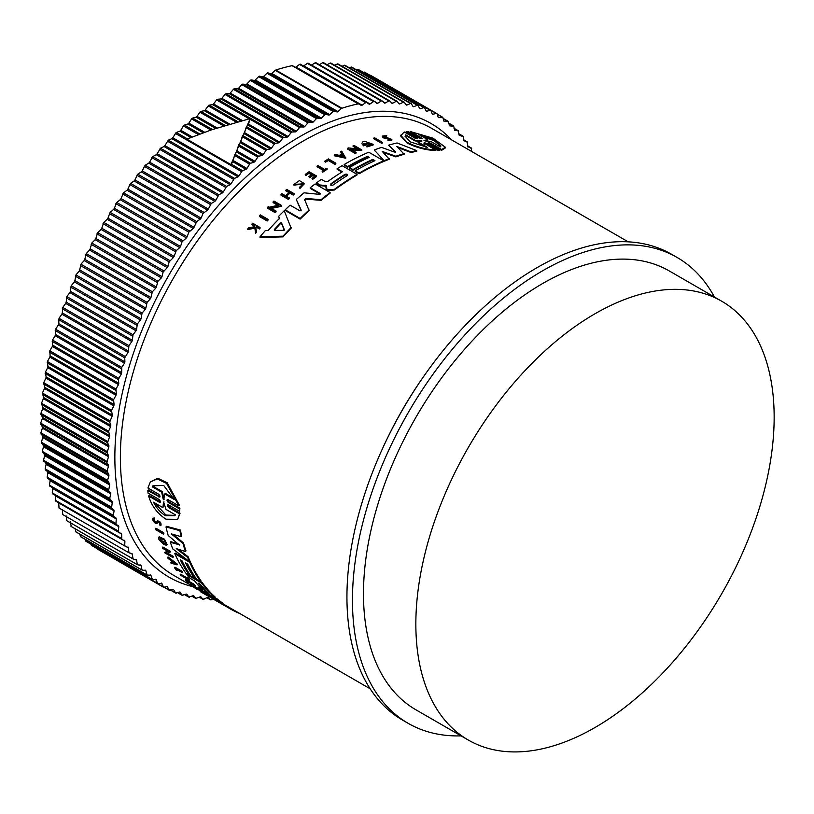 <?xml version="1.0" encoding="UTF-8"?>
<svg xmlns="http://www.w3.org/2000/svg" width="814" height="814" viewBox="0 0 814 814"><rect width="100%" height="100%" fill="white"/><g stroke="black" fill="none" stroke-linecap="round" stroke-linejoin="round"><path stroke-width="1.22" d="M160.277 502.218L159.402 502.238C160.806 502.197 160.724 501.282 159.147 499.501L148.026 493.081L147.822 490.639L148.352 489.987L159.483 496.408L158.954 497.069C160.378 496.998 160.317 496.062 158.761 494.271L147.945 488.024L150.305 481.949L157.255 478.927L166.575 483.435L178.887 505.891L168.071 499.643C166.646 499.715 166.707 500.651 168.264 502.442L179.395 508.862L179.589 511.304L168.467 504.884C167.053 504.934 167.135 505.85 168.722 507.621L179.538 513.858L177.656 519.332L166.025 519.19C157.438 513.675 151.628 505.942 148.596 496.001L159.402 502.238L159.931 501.587L149.115 495.35L148.596 496.001M150.305 481.949L157.804 478.245L167.135 482.743L179.416 505.229L178.887 505.891M167.552 499.501L168.793 501.78L179.925 508.211L179.589 511.304M167.959 504.731L169.241 506.969L180.057 513.207L177.656 519.332M155.362 528.785L155.85 528.174L163.634 532.661A258.048 148.982 120 0 0 163.889 533.506L163.39 534.116L155.616 529.629A258.821 149.43 -60 0 1 155.362 528.785L163.146 533.272A258.821 149.43 120 0 0 163.39 534.116M177.371 569.78A258.048 148.982 120 0 0 177.584 570.044L177.106 570.645A258.821 149.43 -60 0 1 175.692 568.813L182.356 572.659L182.835 572.059A258.048 148.982 120 0 1 182.367 571.448L181.898 572.039A258.821 149.43 120 0 0 182.356 572.659M177.106 570.645L176.373 570.217A258.821 149.43 -60 0 1 174.501 567.765L174.969 567.175L182.367 571.448M180.189 574.755L186.955 578.673A258.821 149.43 -60 0 1 185.938 577.513L187.047 577.279A258.048 148.982 120 0 0 189.53 580.036L188.431 580.27A258.821 149.43 -60 0 1 187.454 579.222L180.688 575.315A258.821 149.43 -60 0 1 180.189 574.755L180.667 574.165L186.111 577.309M196.978 588.43C187.332 582.081 202.259 590.669 202.828 591.798L202.34 592.399L201.414 591.829C200.956 590.923 189.092 584.106 196.764 589.153L194.261 587.332M158.292 521.682L157.041 523.433L155.464 523.331C152.544 520.706 151.953 519.067 153.704 518.426L154.151 519.413L154.66 518.793C153.571 519.19 153.938 520.217 155.749 521.845M154.202 517.806L152.798 518.63L154.202 517.806L154.66 518.793M160.521 525.142C161.63 523.168 160.633 521.723 157.54 520.797L157.061 521.398C160.134 522.344 161.121 523.789 160.032 525.752L159.951 524.165M188.726 582.234L187.729 582.285A258.821 149.43 -60 0 1 185.368 580.107L185.846 579.517L193.244 583.78A258.048 148.982 120 0 0 195.604 585.948L194.495 586.192A258.821 149.43 120 0 1 192.623 584.483L192.297 584.92A258.821 149.43 -60 0 1 190.425 583.211L192.623 584.483M202.635 592.043L204.975 593.386M167.542 557.549L168.02 556.949L177.503 564.275L177.025 564.875L171.021 563.135A258.821 149.43 -60 0 1 170.492 562.342L172.548 562.932A258.821 149.43 -60 0 1 171.276 560.887L168.04 558.384A258.821 149.43 -60 0 1 167.542 557.549L177.025 564.875M170.492 562.342L171.978 562.036M167.826 553.255L172.944 556.206A258.048 148.982 120 0 0 173.311 556.908L172.822 557.509L165.049 553.021A258.821 149.43 -60 0 1 164.682 552.309L168.854 551.007M166.178 552.299L168.366 551.607L162.739 548.351A258.821 149.43 -60 0 1 162.393 547.608L162.871 547.008L170.655 551.505L166.992 553.642L172.456 556.807A258.821 149.43 120 0 0 172.822 557.509M164.092 544.871A258.821 149.43 -60 0 1 162.993 542.114L162.21 541.666L162.698 541.056L163.482 541.514A258.048 148.982 120 0 0 164.57 544.271L164.092 544.871L159.086 539.784A258.821 149.43 120 0 1 158.577 538.441L159.218 536.782L164.479 539.194L167.175 544.668L166.239 545.522L165.15 544.251L165.588 543.711M160.297 538.41L162.139 541.595M181.349 560.449A258.048 148.982 120 0 0 189.693 574.44L189.214 575.03L190.954 576.017M186.62 563.491A258.048 148.982 120 0 0 194.963 577.482L194.485 578.082L190.975 576.047A258.821 149.43 -60 0 1 182.01 560.836L180.26 559.818A258.821 149.43 120 0 0 189.214 575.03L185.684 572.995A258.821 149.43 -60 0 1 174.817 553.703L175.305 553.103L187.474 560.134M189.652 561.395L190.252 561.731A258.048 148.982 120 0 0 201.109 581.033L200.631 581.623L202.147 582.488A258.048 148.982 120 0 0 214.957 596.835L214.988 598.076L213.39 597.374L207.478 593.518M206.685 593.03L201.343 590.415A258.821 149.43 120 0 1 198.341 587.708L198.83 587.108L201.404 588.593M194.495 578.062L196.662 579.314M179.375 545.044L168.213 535.51A258.821 149.43 -60 0 1 165.995 526.933L166.494 526.312L180.393 530.046A258.048 148.982 120 0 0 181.705 536.07L181.207 536.691L171.286 533.882L182.977 543.508A258.821 149.43 120 0 0 185.5 551.526L176.262 548.585L187.698 557.437A258.821 149.43 120 0 0 189.459 561.64L172.802 548.931A258.821 149.43 -60 0 1 170.35 542.287L179.385 544.79M173.179 534.432L183.476 542.897A258.048 148.982 120 0 0 185.989 550.915L185.5 551.526M178.419 549.277L188.187 556.837A258.048 148.982 120 0 0 189.937 561.039L189.459 561.64M170.35 542.287L170.838 541.686L179.65 544.464M215.222 597.781L217.643 599.185A258.048 148.982 120 0 0 223.575 603.754L223.087 604.364L216.951 601.159L231.675 609.696A258.821 149.43 120 0 0 238.583 613.064L238.716 612.891M223.351 604.029L370.177 688.797M268.071 219.373L268.071 220.055A258.048 148.982 120 0 0 267.206 220.991L259.422 216.504L259.422 215.812A258.821 149.43 -60 0 1 260.297 214.876L268.071 219.373A258.821 149.43 -60 0 0 267.206 220.299L267.206 220.991M328.296 160.511A258.048 148.982 120 0 0 325.61 162.149L324.878 161.732L324.878 161.091L325.61 161.518A258.821 149.43 -60 0 1 328.296 159.87L328.296 160.511L334.961 164.357L334.961 163.726L328.296 159.87M324.878 161.091A258.821 149.43 -60 0 1 328.459 158.913L335.856 163.187L335.856 163.828A258.048 148.982 120 0 0 334.961 164.357M327.126 168.63L327.126 169.271A258.048 148.982 120 0 0 322.731 172.202L322.11 171.194A258.821 149.43 -60 0 1 323.809 170.055L317.033 166.148A258.821 149.43 -60 0 1 317.908 165.557L324.684 169.465A258.821 149.43 -60 0 1 326.506 168.274L327.126 168.63A258.821 149.43 120 0 0 322.731 171.561L322.11 171.194M323.29 170.401L317.033 166.778L317.033 166.148M303.337 184.106L293.915 185.124L293.915 184.473L303.368 183.781L299.756 187.078L299.908 188.461L299.756 187.078M293.915 184.473L299.399 180.596L304.446 183.659L299.908 188.461M254.782 227.401L254.629 226.211L252.004 224.695L252.004 223.982A258.821 149.43 -60 0 1 252.666 223.24L260.063 227.513A258.821 149.43 120 0 0 259.401 228.256L256.552 226.607A258.821 149.43 120 0 0 255.84 227.411L256.42 231.685A258.821 149.43 120 0 0 255.586 232.651L254.894 227.462L247.802 228.836A258.821 149.43 -60 0 1 248.657 227.828L254.782 226.689L254.629 225.498L254.629 226.211M260.063 227.513L260.063 228.215A258.048 148.982 120 0 0 259.401 228.968L256.552 227.32A258.048 148.982 120 0 0 255.932 228.022M256.42 231.685L256.42 232.397A258.048 148.982 120 0 0 255.586 233.374L254.894 228.174L247.802 229.548L247.802 228.836M311.426 174.725L308.913 173.27A258.048 148.982 120 0 0 305.891 175.498L305.23 174.481A258.821 149.43 -60 0 1 309.066 171.673L316.463 175.946A258.821 149.43 120 0 0 312.627 178.754L312.006 178.388A258.821 149.43 120 0 1 315.038 176.17L312.83 174.888A258.821 149.43 -60 0 0 309.798 177.116L308.893 176.597A258.821 149.43 120 0 1 311.925 174.369L308.913 172.629L308.913 173.27M316.463 175.946L316.463 176.587A258.048 148.982 120 0 0 312.627 179.395L312.006 178.388M314.54 176.526L312.83 175.529A258.048 148.982 120 0 0 309.798 177.757L308.893 176.597M289.947 193.193L289.947 192.531L293.243 194.434A258.821 149.43 -60 0 1 294.119 193.671L294.119 194.322A258.048 148.982 120 0 0 293.243 195.095L289.947 193.193A258.048 148.982 120 0 0 286.436 196.306M289.947 192.531A258.821 149.43 120 0 0 285.989 196.042L289.285 197.944L289.285 198.606A258.048 148.982 120 0 0 288.41 199.41L281.013 195.136L281.013 194.475A258.821 149.43 -60 0 1 281.888 193.681L285.551 195.787A258.821 149.43 -60 0 1 289.509 192.277L285.846 190.161A258.821 149.43 -60 0 1 286.721 189.397L294.119 193.671M289.051 192.674L285.846 190.822L285.846 190.161M277.849 205.352L273.066 202.584L273.066 201.913A258.821 149.43 -60 0 1 273.942 201.068L281.725 205.566L270.594 207.957L276.058 211.121A258.821 149.43 120 0 0 275.193 211.996L267.409 207.499A258.821 149.43 -60 0 1 268.284 206.624L269.292 207.214L278.703 205.169L273.066 201.913M281.725 205.566L281.725 206.237L270.594 208.638M276.058 211.121L276.058 211.793A258.048 148.982 120 0 0 275.193 212.678L267.409 208.18L267.409 207.499M279.629 218.874L278.795 216.87L279.629 218.193A258.821 149.43 -60 0 0 268.203 230.443L265.466 230.474A258.821 149.43 -60 0 0 260.022 236.742L260.022 237.464L283.028 236.884L283.028 236.192L260.022 236.742M278.795 216.188A258.821 149.43 -60 0 1 284.239 210.755L291.127 228.195A258.048 148.982 120 0 0 283.028 236.884M326.383 186.203L320.156 185.663L316.504 183.547L316.504 182.896L320.156 185.012L326.383 185.551L325.987 187.444M341.88 172.049L337.169 169.332L337.169 168.691A258.821 149.43 -60 0 1 342.114 165.69L357.071 174.328A258.821 149.43 120 0 0 334.351 189.367L328.53 189.855L326.831 188.879L326.027 187.088M357.071 174.328L357.071 174.959A258.048 148.982 120 0 0 334.351 190.018L328.53 190.507L326.831 189.52L326.027 187.729M310.246 187.739L320.167 193.467L320.167 194.119L310.246 188.39L310.246 187.739A258.821 149.43 -60 0 1 315.15 183.933L330.097 192.562A258.821 149.43 120 0 0 321.123 199.664L305.81 198.494L304.619 200.183M330.097 192.562L330.097 193.203A258.048 148.982 120 0 0 321.123 200.315L305.81 199.145M304.578 199.338L309.117 210.704A258.048 148.982 120 0 0 300.142 219.119L285.195 210.49L285.195 209.819A258.821 149.43 -60 0 1 290.089 205.159L300.01 210.877L301.18 210.144L296.316 199.481A258.821 149.43 -60 0 1 304.029 192.816L319.454 194.353L320.37 193.793M301.18 210.806L296.316 199.481M383.73 160.836L383.73 161.477A258.048 148.982 120 0 0 359.127 173.758L355.179 171.479L355.179 170.838A258.821 149.43 -60 0 1 374.949 160.663L372.751 159.391A258.821 149.43 120 0 0 352.981 169.577L349.471 167.542A258.821 149.43 -60 0 1 369.241 157.367L367.48 156.349A258.821 149.43 120 0 0 347.71 166.524L344.18 164.489A258.821 149.43 -60 0 1 368.783 152.208L383.73 160.836A258.821 149.43 120 0 0 359.127 173.117L355.179 170.838M374.328 160.948L372.751 160.032A258.048 148.982 120 0 0 352.981 170.207L349.471 168.183L349.471 167.542M368.62 157.651L367.48 156.99A258.048 148.982 120 0 0 347.71 167.165L344.18 165.13L344.18 164.489M395.329 152.35L388.593 145.167A258.821 149.43 -60 0 1 397.1 142.969L416.697 150.61L416.697 151.282A258.048 148.982 120 0 0 410.948 152.513L397.954 147.548M410.948 152.513L410.948 151.852L396.835 146.459L404.182 154.263A258.048 148.982 120 0 0 395.818 156.878L383.211 152.411M395.818 156.878L395.818 156.227L382.214 151.424L389.336 159.229A258.048 148.982 120 0 0 384.544 161.141L374.247 150A258.821 149.43 -60 0 1 381.522 147.375L394.281 152.025L395.329 151.699L388.593 145.167M366.687 144.047L366.687 144.689A258.048 148.982 120 0 0 363.593 145.879L361.965 143.824L363.593 145.228A258.821 149.43 -60 0 1 366.687 144.047L365.913 143.6A258.821 149.43 120 0 0 364.133 144.271L363.675 143.335L371.408 144.149L367.114 145.523L366.921 146.958L373.107 144.984L373.107 144.332L366.921 146.317M371.337 144.465L363.858 143.437M357.488 148.942L353.093 146.398L353.093 145.757A258.821 149.43 -60 0 1 353.978 145.38L361.752 149.868L350.62 149.257L356.084 152.422A258.821 149.43 120 0 0 355.219 152.828L347.436 148.331A258.821 149.43 -60 0 1 348.311 147.924L358.73 149.013L353.093 145.757M361.752 149.868L361.752 150.509L351.821 149.949M356.084 152.422L356.084 153.052A258.048 148.982 120 0 0 355.219 153.47L347.436 148.972L347.436 148.331M345.767 158.221L334.279 155.759L334.279 155.118A258.821 149.43 -60 0 1 335.368 154.518L339.296 155.362A258.821 149.43 -60 0 1 342.012 153.907L340.618 151.709A258.821 149.43 -60 0 1 341.707 151.15L345.767 158.221M342.012 154.548L340.618 151.709M385.938 138.645L385.938 137.983L388.746 138.238L388.746 138.909L383.089 137.82L382.163 136.08L386.731 135.735L386.202 136.732L383.689 136.559M386.731 135.735L386.202 136.732M383.353 136.284L391.86 139.418L391.86 140.089L387.952 140.425L388.441 139.377L390.588 139.174L388.746 138.238M382.427 142.348L382.427 142.999A258.048 148.982 120 0 0 381.552 143.254L373.779 138.767L373.779 138.115A258.821 149.43 -60 0 1 374.654 137.851L382.427 142.348A258.821 149.43 120 0 0 381.552 142.603L373.779 138.115M406.196 131.624L417.317 138.054L417.317 138.746L406.196 132.326L406.196 131.624L408.211 131.542L419.342 137.973C421.591 138.807 422.354 138.787 421.621 137.922L410.805 131.675L433.089 138.217L445.35 147.232L441.748 149.532L430.921 143.295L430.921 143.997C428.683 143.152 427.92 143.162 428.652 144.047M421.571 138.594L410.805 132.377L410.805 131.675M445.35 147.232L445.35 147.955L441.748 150.244L430.921 143.997M428.174 142.867L439.784 149.766L439.784 150.478L437.759 150.559L426.638 144.129C424.379 143.305 423.616 143.345 424.348 144.261M423.87 143.081L435.154 149.807L435.154 150.509C425.6 150.091 416.269 147.609 407.163 143.05L400.62 135.907L404.222 131.949L415.028 138.187C417.287 139.001 418.05 138.95 417.317 138.054L417.796 138.533M319.973 185.551L319.973 184.9M385.938 137.983L383.089 137.159L382.163 136.08M435.154 149.807C425.6 149.41 416.269 146.927 407.163 142.369L400.62 135.216M155.25 522.466L156.247 522.517L155.25 522.466C153.439 520.828 153.073 519.81 154.151 519.413L153.592 519.536M461.07 735.876A268.966 155.281 -60 0 1 408.15 723.32A268.966 155.281 -60 0 1 366.931 507.804A268.966 155.281 -60 0 1 542.633 270.787A268.966 155.281 -60 0 1 677.116 257.468A268.966 155.281 -60 0 1 714.438 297.029M677.116 257.468L671.601 254.283A268.966 155.281 120 0 0 537.118 267.613A268.966 155.281 120 0 0 361.416 504.619A268.966 155.281 120 0 0 402.645 720.146L408.15 723.32M333.048 185.114L330.85 185.277L330.85 183.842A258.821 149.43 -60 0 1 345.014 174.318C347.161 173.86 347.893 174.277 347.212 175.59A258.821 149.43 120 0 0 333.048 185.114M284.269 229.802L283.455 230.362L274.603 230.382L274.328 229.538A258.821 149.43 -60 0 1 280.484 222.944L281.573 222.904L284.3 229.64M424.857 140.903L423.962 140.384L427.798 139.713L418.416 134.29L433.74 139.835L440.873 145.828L440.282 146.917L430.901 141.494L424.857 140.903M427.554 147.446L410.327 141.88L405.087 136.233L405.687 134.819L415.109 140.262L421.123 140.507L421.998 141.015L418.131 142.002L427.554 147.446M198.758 583.251L200.753 584.778A258.821 149.43 120 0 0 208.842 593.589L206.644 592.327A258.821 149.43 -60 0 1 198.555 583.506L198.423 583.2M164.021 499.511L163.126 498.992L161.66 492.216L152.279 486.803L152.94 485.816L163.685 485.429L174.145 499.42L164.764 494.006L163.614 499.755M163.645 502.146L165.975 509.401L175.397 514.845L174.827 515.71L165.446 515.689C160.511 512.667 156.532 508.18 153.52 502.218L162.953 507.661L163.472 502.218M154.721 502.91L165.954 515.058L175.081 515.374M358.221 103.856L292.073 65.669A273.443 157.875 120 0 0 275.783 70.035A1.557 0.895 120 0 0 275.539 70.136A1.557 0.895 120 0 0 275.254 70.35L341.402 108.537A1.557 0.895 -60 0 1 341.687 108.333A1.557 0.895 -60 0 1 341.931 108.221A273.443 157.875 120 0 1 358.221 103.856A1.557 0.895 -60 0 1 358.669 103.917L361.213 105.382A1.557 0.895 -60 0 0 362.128 105.21L365.69 102.615A1.557 0.895 -60 0 1 365.832 102.523A1.557 0.895 -60 0 1 366.615 102.442A1.557 0.895 -60 0 1 366.646 102.462L369.068 104.121A1.557 0.895 -60 0 0 369.108 104.141A1.557 0.895 -60 0 0 369.983 103.999L373.555 101.577A1.557 0.895 -60 0 1 373.657 101.516A1.557 0.895 -60 0 1 374.43 101.435A1.557 0.895 -60 0 1 374.501 101.485L376.801 103.327A1.557 0.895 -60 0 0 376.872 103.368A1.557 0.895 -60 0 0 377.696 103.266L381.278 101.017A1.557 0.895 -60 0 1 381.328 100.987A1.557 0.895 -60 0 1 382.112 100.905A1.557 0.895 -60 0 1 382.204 100.977L384.391 103.002A1.557 0.895 -60 0 0 384.483 103.073A1.557 0.895 -60 0 0 385.266 102.991L388.848 100.926A1.557 0.895 -60 0 1 389.631 100.844A1.557 0.895 -60 0 1 389.753 100.946L391.809 103.154A1.557 0.895 -60 0 0 391.941 103.246A1.557 0.895 -60 0 0 392.674 103.205L396.255 101.312A1.557 0.895 -60 0 1 396.988 101.262A1.557 0.895 -60 0 1 397.14 101.394L399.064 103.775A1.557 0.895 -60 0 0 399.216 103.897A1.557 0.895 -60 0 0 399.898 103.877L403.469 102.167A1.557 0.895 -60 0 1 404.161 102.147A1.557 0.895 -60 0 1 404.334 102.31L406.125 104.864A1.557 0.895 -60 0 0 406.298 105.026A1.557 0.895 -60 0 0 406.939 105.016L410.5 103.5A1.557 0.895 -60 0 1 411.131 103.5A1.557 0.895 -60 0 1 411.324 103.693L412.983 106.42A1.557 0.895 -60 0 0 413.186 106.614A1.557 0.895 -60 0 0 413.777 106.624L417.307 105.311A1.557 0.895 -60 0 1 417.897 105.321A1.557 0.895 -60 0 1 418.111 105.555L419.627 108.435A1.557 0.895 -60 0 0 419.851 108.669A1.557 0.895 -60 0 0 420.39 108.7L423.901 107.58A1.557 0.895 -60 0 1 424.44 107.611A1.557 0.895 -60 0 1 424.674 107.886L426.048 110.918A1.557 0.895 -60 0 0 426.292 111.192A1.557 0.895 -60 0 0 426.78 111.233L430.25 110.307A1.557 0.895 -60 0 1 430.738 110.348A1.557 0.895 -60 0 1 431.003 110.673L432.224 113.858A1.557 0.895 -60 0 0 432.488 114.174A1.557 0.895 -60 0 0 432.936 114.225L436.355 113.492A1.557 0.895 -60 0 1 436.803 113.553A1.557 0.895 -60 0 1 437.077 113.909L438.156 117.236A1.557 0.895 -60 0 0 438.42 117.603A1.557 0.895 -60 0 0 438.827 117.664L442.887 117.603L443.813 121.072L447.771 121.215L449.816 125.865L453.693 126.312L454.894 130.606L458.068 130.688L459.127 135.144L463.319 136.721L463.634 140.669L467.165 141.819L467.836 146.601L471.245 147.995L471.713 151.485M595.003 727.513A253.368 146.286 -60 0 1 468.325 740.058A253.368 146.286 -60 0 1 429.487 537.026A253.368 146.286 -60 0 1 595.003 313.756A253.368 146.286 -60 0 1 721.682 301.211A253.368 146.286 -60 0 1 760.52 504.232A253.368 146.286 -60 0 1 595.003 727.513M468.325 740.058L415.954 709.818A253.368 146.286 -60 0 1 377.116 506.796A253.368 146.286 -60 0 1 542.633 283.526A253.368 146.286 -60 0 1 669.322 270.97L721.682 301.211M267.989 72.873A1.557 0.895 120 0 0 267.318 72.995A1.557 0.895 120 0 0 266.982 73.25L263.563 76.475L329.711 114.662L333.13 111.447A1.557 0.895 -60 0 1 333.465 111.192A1.557 0.895 -60 0 1 334.137 111.07L336.986 111.945L270.828 73.759L267.989 72.873L334.137 111.07M366.575 102.422L300.498 64.275A1.557 0.895 120 0 0 300.468 64.245A1.557 0.895 120 0 0 299.684 64.326A1.557 0.895 120 0 0 299.542 64.418L295.981 67.013L362.128 105.21M259.656 76.18A1.557 0.895 120 0 0 259.025 76.312A1.557 0.895 120 0 0 258.649 76.608L255.27 79.975L321.428 118.162L324.796 114.794A1.557 0.895 -60 0 1 325.173 114.509A1.557 0.895 -60 0 1 325.803 114.367L328.744 115.049L262.596 76.862L259.656 76.18L325.803 114.367M374.359 101.404L308.343 63.289A1.557 0.895 120 0 0 308.282 63.248A1.557 0.895 120 0 0 307.499 63.319A1.557 0.895 120 0 0 307.407 63.38L303.826 65.812L369.983 103.999M251.282 79.935A1.557 0.895 120 0 0 250.681 80.077A1.557 0.895 120 0 0 250.264 80.413L246.947 83.913L313.095 122.1L316.412 118.6A1.557 0.895 -60 0 1 316.839 118.264A1.557 0.895 -60 0 1 317.429 118.122L320.451 118.6L254.304 80.413L251.282 79.935L317.429 118.122M382 100.855L316.056 62.79A1.557 0.895 120 0 0 315.954 62.719A1.557 0.895 120 0 0 315.181 62.79A1.557 0.895 120 0 0 315.13 62.82L311.548 65.069L377.696 103.266M242.867 84.127A1.557 0.895 120 0 0 242.318 84.269A1.557 0.895 120 0 0 241.85 84.656L238.594 88.288L304.751 126.485L307.997 122.853A1.557 0.895 -60 0 1 308.465 122.466A1.557 0.895 -60 0 1 309.015 122.314L312.128 122.588L245.97 84.402L242.867 84.127L309.015 122.314M234.442 88.757A1.557 0.895 120 0 0 233.933 88.899A1.557 0.895 120 0 0 233.425 89.337L230.24 93.091L296.388 131.278L299.572 127.533A1.557 0.895 -60 0 1 300.081 127.096A1.557 0.895 -60 0 1 300.59 126.943L303.775 127.015L237.617 88.828L234.442 88.757L300.59 126.943M226.007 93.803A1.557 0.895 120 0 0 225.539 93.956A1.557 0.895 120 0 0 224.99 94.444L221.886 98.311L288.034 136.498L291.147 132.631A1.557 0.895 -60 0 1 291.697 132.143A1.557 0.895 -60 0 1 292.165 132L295.411 131.868L229.263 93.681L226.007 93.803L292.165 132M288.034 136.498A1.557 0.895 -60 0 1 287.057 137.139L220.909 98.942L217.592 99.277A1.557 0.895 120 0 0 217.175 99.42A1.557 0.895 120 0 0 216.585 99.959L213.553 103.938L242.318 120.543M248.514 124.125L250.163 118.569L211.793 129.731L186.854 139.133L230.952 164.591L232.824 161.732L234.707 154.741L236.579 152.055L238.634 144.923L240.822 141.646L242.369 135.938L244.21 133.73L246.316 126.933L248.514 124.125L279.701 142.124L282.733 138.156A1.557 0.895 -60 0 1 283.323 137.617A1.557 0.895 -60 0 1 283.75 137.464L287.057 137.139M240.842 120.93L212.586 104.619L209.208 105.148A1.557 0.895 120 0 0 208.832 105.291A1.557 0.895 120 0 0 208.201 105.881L205.26 109.961L229.68 124.054M244.658 132.702L271.418 148.148L274.359 144.078A1.557 0.895 -60 0 1 274.99 143.478A1.557 0.895 -60 0 1 275.366 143.335L278.734 142.806L248.067 125.102M228.205 124.491L204.304 110.684L200.875 111.416A1.557 0.895 120 0 0 200.549 111.549A1.557 0.895 120 0 0 199.878 112.2L197.029 116.361L217.114 127.961M240.822 141.646L263.176 154.558L266.025 150.387A1.557 0.895 -60 0 1 266.697 149.735A1.557 0.895 -60 0 1 267.033 149.603L270.452 148.881L244.21 133.73M215.649 128.439L196.072 117.135L192.603 118.071A1.557 0.895 120 0 0 192.318 118.183A1.557 0.895 120 0 0 191.605 118.895L188.858 123.148L204.64 132.255M237.016 150.946L255.016 161.335L257.763 157.082A1.557 0.895 -60 0 1 258.465 156.38A1.557 0.895 -60 0 1 258.75 156.257L262.22 155.332L240.374 142.715M203.185 132.784L187.912 123.962L184.412 125.081A1.557 0.895 120 0 0 184.168 125.193A1.557 0.895 120 0 0 183.425 125.956L180.779 130.281L192.297 136.935M233.262 160.582L246.927 168.478L249.572 164.153A1.557 0.895 -60 0 1 250.325 163.39A1.557 0.895 -60 0 1 250.559 163.278L254.06 162.149L236.579 152.055M190.863 137.505L179.843 131.146L176.119 132.55L172.802 137.77L238.95 175.966L242.267 170.747L245.991 169.332L232.824 161.732M168.315 140.181L164.937 145.594L231.084 183.781L234.33 178.449L238.024 176.862L171.876 138.665L168.315 140.181L234.473 178.368M160.45 148.229L157.204 153.724L223.362 191.921L226.506 186.467L230.179 184.717L164.031 146.52L160.45 148.229L226.607 186.416M152.727 156.583L149.623 162.159L215.771 200.356L218.834 194.8L222.466 192.887L156.319 154.691L152.727 156.583L218.874 194.77M300.142 219.119L300.142 218.447L285.195 209.819M309.117 210.043A258.821 149.43 120 0 0 300.142 218.447M304.619 199.522L305.81 198.494M321.123 200.315L321.123 199.664M384.544 161.141L374.247 150M389.336 158.577A258.821 149.43 120 0 0 384.544 160.49M404.182 153.612A258.821 149.43 120 0 0 395.818 156.227M416.697 150.61A258.821 149.43 120 0 0 410.948 151.852M337.169 168.691L342.409 171.723A258.821 149.43 -60 0 0 327.635 181.603L325.529 181.756L321.337 179.334A258.821 149.43 120 0 0 316.504 182.896M325.183 185.806L325.183 185.154M326.831 189.52L326.831 188.879M352.981 170.207L352.981 169.577M372.751 160.032L372.751 159.391M359.127 173.758L359.127 173.117M347.71 167.165L347.71 166.524M367.48 156.99L367.48 156.349M291.127 227.513A258.821 149.43 120 0 0 283.028 236.192M373.107 144.332L364.407 141.229A258.821 149.43 120 0 0 362.932 141.768L361.965 143.172M363.593 145.879L363.593 145.228M275.193 212.678L275.193 211.996M355.219 153.47L355.219 152.828M345.767 157.58L334.279 155.118M293.243 195.095L293.243 194.434M288.41 199.41L288.41 198.738L281.013 194.475M289.285 197.944A258.821 149.43 120 0 0 288.41 198.738M309.798 177.757L309.798 177.116M312.83 175.529L312.83 174.888M312.627 179.395L312.627 178.754M305.891 175.498L305.23 174.481M308.913 172.629A258.821 149.43 120 0 0 305.891 174.857M391.86 139.418L387.952 139.764M383.933 136.945C382.946 135.836 383.699 135.541 386.202 136.06M254.894 228.174L254.894 227.462M255.586 233.374L255.586 232.651M256.552 227.32L256.552 226.607M259.401 228.968L259.401 228.256M254.629 225.498L252.004 223.982M294.994 185.073L294.994 184.422M304.446 183.659L299.908 187.81M322.731 172.202L322.731 171.561M325.61 162.149L325.61 161.518M335.856 163.187A258.821 149.43 120 0 0 334.961 163.726M381.552 143.254L381.552 142.603M267.206 220.299L259.422 215.812M424.348 143.569C423.616 142.654 424.379 142.603 426.638 143.427L426.638 144.129M437.759 150.559L437.759 149.857L426.638 143.427M439.784 149.766L437.759 149.857M428.652 143.345C427.92 142.46 428.683 142.44 430.921 143.295M441.748 150.244L441.748 149.532M421.621 138.594L421.621 137.922L422.09 138.39M209.951 596.347L209.615 596.754L216.188 600.02M215.13 600.183A258.821 149.43 -60 0 1 214.774 599.969A258.821 149.43 -60 0 1 209.615 596.754M232.143 609.106L231.675 609.696M217.837 601.638L216.951 601.159M217.643 599.185L217.155 599.786A258.821 149.43 120 0 0 223.087 604.364M202.34 590.995L217.155 599.786M216.239 600.071L205.393 593.711A258.821 149.43 -60 0 1 202.208 591.147M165.995 526.933L179.894 530.667L180.393 530.046M188.187 556.837L187.698 557.437M183.476 542.897L182.977 543.508M179.894 530.667A258.821 149.43 120 0 0 181.207 536.691M202.147 582.488L201.668 583.078A258.821 149.43 120 0 0 214.479 597.435L214.957 596.835M187.189 573.87L186.721 574.45L201.668 583.078M202.951 590.119L202.951 590.119A258.821 149.43 -60 0 1 194.556 580.87L189.306 577.838A258.821 149.43 -60 0 1 186.721 574.45M198.341 587.708L202.717 589.896M190.252 561.731L189.764 562.332A258.821 149.43 120 0 0 200.631 581.623L196.683 579.344A258.821 149.43 -60 0 1 187.729 564.133L185.531 562.861A258.821 149.43 120 0 0 194.485 578.082M174.817 553.703L189.764 562.332M163.482 541.514L162.993 542.114M162.21 541.666A258.821 149.43 120 0 0 162.841 543.253L159.941 538.603L165.15 544.251M158.74 537.382L163.99 539.804L166.687 545.268M164.682 552.309L165.7 552.899M172.944 556.206L172.456 556.807M162.393 547.608L170.167 552.096M207.438 595.726A258.821 149.43 120 0 1 206.156 595.003A258.821 149.43 120 0 1 204.894 594.251L208.18 596.153A258.821 149.43 -60 0 1 207.55 595.777L207.997 595.217M208.638 595.583L208.18 596.153L211.08 597.822A258.821 149.43 120 0 0 211.742 598.178L211.762 598.148M200.488 591.076L200.152 591.503L207.55 595.777M205.942 594.871A258.821 149.43 -60 0 1 205.718 594.749A258.821 149.43 -60 0 1 204.446 593.996L200.783 591.89A258.821 149.43 -60 0 1 200.152 591.503M188.38 582.661A258.821 149.43 120 0 1 186.508 580.952L189.509 582.682A258.821 149.43 120 0 0 191.382 584.391L192.297 584.92M193.244 583.78L192.765 584.381A258.821 149.43 120 0 0 195.126 586.548M185.368 580.107L192.765 584.381M159.88 524.623L159.493 524.735C160.063 523.585 159.493 522.771 157.794 522.303L157.57 522.771M161.253 524.959L160.032 525.752M156.247 522.517L157.041 521.418M193.824 586.141L193.345 586.741L197.71 589.224M196.489 589.041C186.844 582.682 201.77 591.269 202.34 592.409L202.828 591.798M187.047 577.279L186.569 577.869A258.821 149.43 120 0 0 189.052 580.636M185.938 577.513L186.569 577.869M174.501 567.765L181.898 572.039M163.634 532.661L163.146 533.272M180.057 513.207L179.538 513.858M167.592 504.914L168.467 504.884M179.925 508.211L179.395 508.862M167.185 499.684L168.071 499.643M159.839 497.028L147.822 490.639M358.669 103.917L292.521 65.72L358.669 103.917M270.828 73.759A1.557 0.895 120 0 0 271.784 73.423L337.942 111.61L341.402 108.537M337.942 111.61A1.557 0.895 -60 0 1 336.986 111.945M329.711 114.662A1.557 0.895 -60 0 1 328.744 115.049M321.428 118.162A1.557 0.895 -60 0 1 320.451 118.6M313.095 122.1A1.557 0.895 -60 0 1 312.128 122.588M304.751 126.485A1.557 0.895 -60 0 1 303.775 127.015M296.388 131.278A1.557 0.895 -60 0 1 295.411 131.868M279.701 142.124A1.557 0.895 -60 0 1 278.734 142.806M271.418 148.148A1.557 0.895 -60 0 1 270.452 148.881M263.176 154.558A1.557 0.895 -60 0 1 262.22 155.332M255.016 161.335A1.557 0.895 -60 0 1 254.06 162.149M246.927 168.478A1.557 0.895 -60 0 1 245.991 169.332M238.95 175.966L238.024 176.862M231.084 183.781L230.179 184.717M223.362 191.921L222.466 192.887M215.771 200.356L214.896 201.353L148.748 163.166L145.157 165.232L142.196 170.879L208.343 209.076L211.304 203.429L214.896 201.353M208.343 209.076L207.489 210.114L141.341 171.917L137.759 174.165L134.941 179.874L201.099 218.071L203.022 213.461L207.489 210.114M201.099 218.071L200.264 219.129L134.117 180.942L130.535 183.364L127.879 189.123L194.037 227.31L196.683 221.561L200.264 219.129M194.037 227.31L193.223 228.408L127.076 190.211L123.514 192.806L121.021 198.596L187.179 236.782L188.828 232.153L193.223 228.408M187.179 236.782L186.386 237.912L120.238 199.715L116.707 202.472L114.377 208.292L180.525 246.479L182.041 241.85L186.386 237.912M180.525 246.479L179.772 247.629L113.614 209.432L110.114 212.352L107.957 218.183L174.115 256.369L176.262 250.549L179.772 247.629M174.115 256.369L173.382 257.539L107.224 219.342L103.765 222.415L101.781 228.246L167.938 266.443L169.159 261.843L173.382 257.539M167.938 266.443L167.226 267.623L101.078 229.436L97.66 232.662L95.859 238.482L162.006 276.668L163.085 272.1L167.226 267.623M162.006 276.668L161.335 277.879L95.177 239.682L91.809 243.05L90.191 248.85L156.339 287.047L157.957 281.237L161.335 277.879M156.339 287.047L155.698 288.258L89.55 250.071L86.233 253.571L84.798 259.34L150.956 297.537L152.381 291.758L155.698 288.258M150.956 297.537L150.346 298.769L84.188 260.572L80.942 264.204L79.701 269.933L145.848 308.119L147.09 302.391L150.346 298.769M145.848 308.119L145.268 309.361L79.121 271.174L75.936 274.928L74.888 280.606L141.036 318.793L142.084 313.115L145.268 309.361M141.036 318.793L140.496 320.044L74.339 281.858L71.235 285.724L70.37 291.341L136.528 329.528L137.383 323.911L140.496 320.044M136.528 329.528L136.019 330.779L69.872 292.592L66.84 296.561L66.178 302.106L132.326 340.303L132.997 334.758L136.019 330.779M132.326 340.303L131.858 341.554L65.71 303.368L62.77 307.438L62.302 312.902L128.449 351.088L128.917 345.635L131.858 341.554M128.449 351.088L128.022 352.35L61.864 314.153L59.015 318.325L58.75 323.687L124.898 361.874L124.735 357.824L128.022 352.35M124.898 361.874L124.501 363.136L58.354 324.949L55.606 329.192L55.525 334.452L121.673 372.649L121.754 367.389L124.501 363.136M121.673 372.649L121.327 373.901L55.169 335.704L52.523 340.038L52.645 345.177L118.803 383.374L118.325 379.538L121.327 373.901M118.803 383.374L118.488 384.615L52.33 346.428L49.796 350.824L50.112 355.84L116.26 394.037L115.944 389.011L118.488 384.615M116.26 394.037L115.995 395.268L49.837 357.081L47.416 361.538L47.924 366.422L114.082 404.609L113.563 399.725L115.995 395.268M114.082 404.609L113.848 405.84L47.7 367.643L45.391 372.151L46.103 376.892L112.251 415.089L111.538 410.348L113.848 405.84M112.251 415.089L112.057 416.3L45.91 378.113L43.722 382.661L44.628 387.25L110.775 425.437L109.697 422.11L112.057 416.3M110.775 425.437L110.633 426.638L44.475 388.451L42.42 393.03L43.518 397.456L109.666 435.653L108.567 431.217L110.633 426.638M109.666 435.653L109.554 436.833L43.407 398.636L41.483 403.245L42.766 407.509L108.913 445.696L107.54 442.663L109.554 436.833M108.913 445.696L108.852 446.855L42.704 408.669L40.904 413.288L42.379 417.368L108.527 455.565L107.01 452.686L108.852 446.855M108.527 455.565L108.506 456.705L42.359 418.508L40.7 423.138L42.359 427.035L108.506 465.232L106.848 462.505L108.506 456.705M108.506 465.232L108.527 466.341L42.379 428.154L40.863 432.783L42.704 436.477L108.852 474.674L107.01 470.97L108.527 466.341M108.852 474.674L108.913 475.763L42.766 437.566L41.392 442.195L43.407 445.696L109.554 483.882L107.54 480.382L108.913 475.763M109.554 483.882L109.666 484.941L43.518 446.754L42.287 451.353L44.475 454.65L110.633 492.836L108.567 490.639L109.666 484.941M110.633 492.836L110.775 493.864L44.628 455.677L43.549 460.246L45.91 463.329L112.057 501.526L109.697 498.443L110.775 493.864M112.057 501.526L112.251 502.523L46.103 464.326L45.167 468.864L45.391 469.892L47.7 471.733L113.848 509.92L111.538 508.078L112.251 502.523M113.848 509.92L114.082 510.877L47.924 472.69L47.151 477.187L47.416 478.164L49.837 479.822L115.995 518.019L113.563 516.361L113.299 515.374L114.082 510.877M115.995 518.019L116.26 518.935L50.112 480.748L49.491 485.185L49.796 486.131L115.944 524.328L116.26 518.935M52.33 487.596L118.488 525.793L118.803 526.678L52.645 488.481L52.33 487.596L115.944 524.328M121.327 533.231L121.673 534.076L118.681 531.959L118.325 531.054L118.803 526.678M118.681 531.959L118.325 531.054L52.177 492.857L52.523 493.762L118.61 531.918M124.501 540.323L124.898 541.127L121.754 539.244L121.673 534.076L55.525 495.879L55.606 501.048L121.622 539.173M121.754 539.244L121.367 538.38L55.21 500.193L55.606 501.048M128.022 547.049L128.449 547.812L125.173 546.174L124.735 545.36L124.898 541.127L58.75 502.93L59.015 507.977L124.98 546.062M125.173 546.174L59.015 507.977M131.858 553.408L132.326 554.12L128.917 552.726L128.449 547.812L126.109 546.459M136.019 559.381L136.528 560.052L132.997 558.903L132.326 554.12L130.576 553.113M132.997 558.903L66.84 520.706L66.178 515.934M140.496 564.947L141.036 565.567L137.383 564.672L136.528 560.052L135.114 559.238M137.383 564.672L71.235 526.475L70.37 521.855M145.268 570.115L145.848 570.685L142.084 570.034L141.036 565.567L139.855 564.896M142.084 570.034L75.936 531.847L75.051 528.744M150.346 574.857L150.956 575.386L147.09 574.979L145.848 570.685L144.831 570.105M147.09 574.979L80.942 536.792M155.698 579.171L156.339 579.649L152.381 579.507L150.956 575.386L150.061 574.867M152.381 579.507L86.233 541.31M161.335 583.058L162.006 583.475L157.957 583.587L155.545 579.192M157.957 583.587L91.809 545.39M167.226 586.497L163.807 587.23L161.284 583.068M163.807 587.23L97.66 549.033M173.382 589.489L169.159 590.048L167.277 586.487M169.912 590.415L164.143 587.159M179.772 592.022L175.488 592.836L173.514 589.458M176.262 593.141L170.848 590.16M186.386 594.098L182.041 595.166L179.996 591.981M182.855 595.41L177.727 592.673M193.223 595.706L188.828 597.028L186.701 594.037M189.662 597.222L184.788 594.688M200.264 596.845L195.828 598.412L193.63 595.624M196.683 598.555L192.023 596.214M207.489 597.517L203.022 599.328L200.763 596.754M203.907 599.409L199.42 597.252M212.912 598.87L210.409 599.776L208.079 597.415M211.304 599.796L206.97 597.791M467.806 146.011L471.713 148.769M468.03 147.161L467.836 146.601M463.563 139.743L467.674 142.552M458.964 133.852L463.319 136.721M454.029 128.347L458.658 131.308M448.758 123.25L453.693 126.312M443.142 118.539L448.433 121.744M437.179 114.235L442.887 117.603M330.85 185.277L330.85 184.483A258.048 148.982 120 0 1 345.014 174.959L347.568 175.244M347.67 174.918L347.212 175.59M274.328 230.311L274.328 230.23A258.048 148.982 120 0 1 280.484 223.626L280.484 222.944M343.488 156.268L339.957 155.505A258.821 149.43 -60 0 1 342.246 154.284L343.488 156.268M421.123 141.127L421.123 140.507L421.998 141.015M174.745 563.553L172.894 563.034A258.821 149.43 -60 0 1 171.825 561.314L174.745 563.553M284.269 230.179L281.573 223.596L280.484 223.626M342.246 154.284L342.246 154.914A258.048 148.982 120 0 0 340.801 155.688M343.488 156.909L342.246 154.914M425.519 140.924L427.798 140.425L427.798 139.713M440.822 146.184L434.147 140.781L420.563 135.531M415.109 140.262L415.109 140.944L405.687 135.511L405.687 134.819M405.687 135.511L405.118 136.569M425.875 147.161L418.131 142.694L418.131 142.002M415.109 140.944L421.123 141.209M199.929 584.004A258.048 148.982 120 0 0 203.948 588.532M173.341 562.474L172.894 563.034M152.279 486.803L152.808 486.131L162.2 491.554L161.66 492.216M162.2 491.554L164.143 499.094M164.764 494.006L165.293 493.335L173.606 498.137M153.225 485.48L152.808 486.131M162.953 507.661L163.94 501.79M295.065 67.186A1.557 0.895 120 0 0 295.981 67.013M389.489 100.794L323.606 62.749A1.557 0.895 120 0 0 323.484 62.658A1.557 0.895 120 0 0 322.7 62.729L319.342 64.672M330.983 63.197A1.557 0.895 120 0 0 330.83 63.065A1.557 0.895 120 0 0 330.108 63.116L327.065 64.723M338.176 64.113A1.557 0.895 120 0 0 338.003 63.95A1.557 0.895 120 0 0 337.322 63.98L334.635 65.262M345.177 65.507A1.557 0.895 120 0 0 344.983 65.303A1.557 0.895 120 0 0 344.342 65.313L342.053 66.29M351.963 67.369A1.557 0.895 120 0 0 351.74 67.124A1.557 0.895 120 0 0 351.16 67.114L349.308 67.806M358.526 69.689A1.557 0.895 120 0 0 358.282 69.414A1.557 0.895 120 0 0 357.743 69.383L356.4 69.821M364.845 72.477A1.557 0.895 120 0 0 364.591 72.161A1.557 0.895 120 0 0 364.102 72.12L363.319 72.324M436.803 113.553L370.655 75.356A1.557 0.895 120 0 0 370.207 75.305L370.085 75.326M90.914 544.149L91.117 544.922M85.277 539.407L85.582 540.791M79.996 534.269L80.321 536.212M62.302 509.625L62.77 514.54M58.75 502.93L58.354 502.126M55.525 495.879L55.169 495.034M52.645 488.481L52.523 493.762L118.641 531.939M50.112 480.748L49.837 479.822M47.924 472.69L47.7 471.733M46.103 464.326L45.91 463.329M44.628 455.677L44.475 454.65M43.518 446.754L43.407 445.696M42.766 437.566L42.704 436.477M42.379 428.154L42.359 427.035M42.359 418.508L42.379 417.368M42.704 408.669L42.766 407.509M43.407 398.636L43.518 397.456M44.475 388.451L44.628 387.25M45.91 378.113L46.103 376.892M47.7 367.643L47.924 366.422M49.837 357.081L50.112 355.84M52.33 346.428L52.645 345.177M55.169 335.704L55.525 334.452M58.354 324.949L58.75 323.687M61.864 314.153L62.302 312.902M65.71 303.368L66.178 302.106M69.872 292.592L70.37 291.341M74.339 281.858L74.888 280.606M79.121 271.174L79.701 269.933M84.188 260.572L84.798 259.34M89.55 250.071L90.191 248.85M95.177 239.682L95.859 238.482M101.078 229.436L101.781 228.246M107.224 219.342L107.957 218.183M113.614 209.432L114.377 208.292M120.238 199.715L121.021 198.596M127.076 190.211L127.879 189.123M134.117 180.942L134.941 179.874M141.341 171.917L142.196 170.879M148.748 163.166L149.623 162.159M156.319 154.691L157.204 153.724M164.031 146.52L164.937 145.594M171.876 138.665L172.802 137.77M179.843 131.146A1.557 0.895 120 0 0 180.779 130.281M187.912 123.962A1.557 0.895 120 0 0 188.858 123.148M196.072 117.135A1.557 0.895 120 0 0 197.029 116.361M204.304 110.684A1.557 0.895 120 0 0 205.26 109.961M212.586 104.619A1.557 0.895 120 0 0 213.553 103.938M220.909 98.942A1.557 0.895 120 0 0 221.886 98.311M229.263 93.681A1.557 0.895 120 0 0 230.24 93.091M237.617 88.828A1.557 0.895 120 0 0 238.594 88.288M245.97 84.402A1.557 0.895 120 0 0 246.947 83.913M254.304 80.413A1.557 0.895 120 0 0 255.27 79.975M262.596 76.862A1.557 0.895 120 0 0 263.563 76.475M271.784 73.423L275.254 70.35M230.952 164.591L250.163 118.569M385.317 442.572A258.048 148.982 -60 0 1 422.558 378.062M628.225 241.85L431.858 128.48A258.048 148.982 120 0 0 302.839 141.26A258.048 148.982 120 0 0 120.37 457.295A258.048 148.982 120 0 0 173.809 575.427L193.366 586.711M451.617 139.886A261.945 151.231 120 0 0 244.22 178.693A261.945 151.231 120 0 0 114.855 457.295A261.945 151.231 120 0 0 193.345 586.782M275.783 70.035L341.931 108.221M217.592 99.277L283.75 137.464M209.208 105.148L237.912 121.713M246.5 126.669L275.366 143.335M200.875 111.416L225.122 125.417M242.613 135.511L267.033 149.603M192.603 118.071L212.434 129.518M238.767 144.719L258.75 156.257M184.412 125.081L199.868 134.015M234.951 154.263L250.559 163.278M176.312 132.458L187.444 138.889M231.176 164.143L242.46 170.655M328.53 190.507L328.53 189.855M334.351 190.018L334.351 189.367M157.54 520.797L157.082 521.377M169.241 506.969L168.722 507.621M168.793 501.78L168.264 502.442M345.014 174.318L345.014 174.959M281.573 223.596L281.573 222.904M163.126 498.992L163.655 498.331M365.69 102.615L299.542 64.418M266.982 73.25L333.13 111.447M373.555 101.577L307.407 63.38M258.649 76.608L324.796 114.794M381.278 101.017L315.13 62.82M250.264 80.413L316.412 118.6M382.926 101.648L385.266 102.991M388.848 100.926L322.7 62.729M241.85 84.656L307.997 122.853M390.913 102.188L392.674 103.205M396.255 101.312L330.108 63.116M233.425 89.337L299.572 127.533M398.494 103.063L399.898 103.877M403.469 102.167L337.322 63.98M224.99 94.444L291.147 132.631M405.759 104.334L406.939 105.016M410.5 103.5L344.342 65.313M216.585 99.959L249.216 118.803M249.929 119.21L282.733 138.156M412.759 106.044L413.777 106.624M417.307 105.311L351.16 67.114M208.201 105.881L236.365 122.141M246.032 127.717L274.359 144.078M419.505 108.191L420.39 108.7M423.901 107.58L357.743 69.383M199.878 112.2L223.585 125.885M242.145 136.61L266.025 150.387M425.987 110.775L426.78 111.233M430.25 110.307L364.102 72.12M191.605 118.895L210.907 130.037M238.299 145.848L257.763 157.082M432.214 113.807L432.936 114.225M436.355 113.492L370.207 75.305M183.425 125.956L198.362 134.575M234.493 155.443L249.572 164.153M438.166 117.287L438.827 117.664M175.336 133.374L241.493 171.571M167.358 141.137L233.516 179.324M159.513 149.216L225.661 187.413M151.801 157.611L217.959 195.808M145.157 165.232L211.304 203.429M144.251 166.3L210.409 204.497M137.759 174.165L203.907 212.362M136.874 175.264L203.022 213.461M130.535 183.364L196.683 221.561M129.68 184.493L195.828 222.69M123.514 192.806L189.662 231.003M122.68 193.966L188.828 232.153M116.707 202.472L182.855 240.669M115.893 203.653L182.041 241.85M110.114 212.352L176.262 250.549M109.33 213.563L175.488 251.75M103.765 222.415L169.912 260.612M103.012 223.647L169.159 261.843M97.66 232.662L163.807 270.848M96.937 233.903L163.085 272.1M91.809 243.05L157.957 281.237M91.117 244.312L157.275 282.499M86.233 253.571L152.381 291.758M85.582 254.843L151.73 293.04M80.942 264.204L147.09 302.391M80.321 265.496L146.469 303.683M75.936 274.928L142.084 313.115M75.356 276.221L141.504 314.418M71.235 285.724L137.383 323.911M70.686 287.027L136.844 325.224M66.84 296.561L132.997 334.758M66.331 297.873L132.489 336.07M62.77 307.438L128.917 345.635M62.302 308.75L128.449 346.947M59.015 318.325L125.173 356.512M58.588 319.637L124.735 357.824M55.606 329.192L121.754 367.389M55.21 330.504L121.367 368.701M52.523 340.038L118.681 378.225M52.177 341.341L118.325 379.538M49.796 350.824L115.944 389.011M49.491 352.116L115.639 390.313M47.416 361.538L113.563 399.725M47.151 362.82L113.299 401.017M45.391 372.151L111.538 410.348M45.167 373.433L111.325 411.619M43.722 382.661L109.88 420.848M43.549 383.923L109.697 422.11M42.42 393.03L108.567 431.217M42.287 394.271L108.435 432.468M41.483 403.245L107.631 441.442M41.392 404.466L107.54 442.663M40.904 413.288L107.061 451.485M40.863 414.489L107.01 452.686M40.7 423.138L106.848 461.334M40.7 424.318L106.848 462.505M40.863 432.783L107.01 470.97M40.904 433.933L107.061 472.12M41.392 442.195L107.54 480.382M41.483 443.315L107.631 481.501M42.287 451.353L108.435 489.55M42.42 452.442L108.567 490.639M43.549 460.246L109.697 498.443M43.722 461.304L109.88 499.501M45.167 468.864L111.325 507.061M45.391 469.892L111.538 508.078M47.151 477.187L113.299 515.374M47.416 478.164L113.563 516.361M49.491 485.185L115.639 523.382M300.468 64.245L366.615 102.442M308.282 63.248L374.43 101.435M315.954 62.719L382.112 100.905M325.976 188.085L325.976 187.444M224.868 605.809L214.774 599.969M323.484 62.658L389.631 100.844M330.83 63.065L396.988 101.262M338.003 63.95L404.161 102.147M344.983 65.303L411.131 103.5M351.74 67.124L417.897 105.321M358.282 69.414L424.44 107.611M364.591 72.161L430.738 110.348M437.108 114.031L442.602 117.196M443.091 118.376L448.138 121.286M448.728 123.128L453.388 125.814M454.019 128.256L458.343 130.759M458.954 133.781L463.003 136.121M463.553 139.693L467.358 141.89M467.806 145.981L471.387 148.046M55.535 501.017L121.683 539.214M58.913 507.936L125.061 546.123M62.617 514.479L128.775 552.665M66.656 520.645L132.804 558.831M71.011 526.404L137.159 564.601M75.671 531.776L141.819 569.963M80.627 536.721L146.774 574.908M85.877 541.239L152.025 579.436M91.412 545.329L157.56 583.526M97.212 548.982L163.36 587.169M163.929 587.199L169.414 590.374M170.686 590.201L175.722 593.111M177.615 592.714L182.265 595.4M184.707 594.719L189.031 597.222M191.962 596.245L196.001 598.575M199.379 597.273L203.174 599.46M206.949 597.812L210.531 599.877"/></g></svg>
